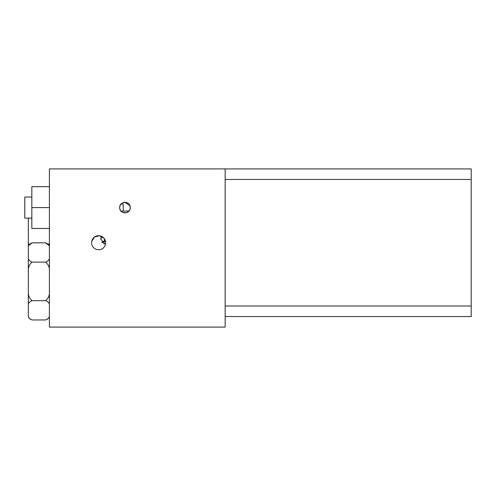 <?xml version="1.0" encoding="UTF-8"?>
<svg xmlns="http://www.w3.org/2000/svg" width="496" height="496" viewBox="0 0 496 496"><rect width="100%" height="100%" fill="white"/><g stroke="black" fill="none" stroke-linecap="round" stroke-linejoin="round"><path stroke-width="0.74" d="M129.859 205.586L124.973 202.306M119.703 207.576C119.406 200.762 130.553 200.762 130.25 207.576A5.27 5.27 0 0 0 124.973 202.306A5.27 5.27 0 0 0 119.703 207.576A5.27 5.27 0 0 0 124.973 212.852A5.27 5.27 0 0 0 130.25 207.576C130.547 214.396 119.406 214.396 119.703 207.576M129.89 205.666L130.219 207.012M91.723 241.347L94.42 237.088L99.305 235.73L103.825 238.006L105.642 242.73A7.031 7.031 0 0 0 98.617 235.699A7.031 7.031 0 0 0 91.586 242.73A7.031 7.031 0 0 0 98.617 249.755A7.031 7.031 0 0 0 105.642 242.73M130.15 208.58L129.834 209.628M127.267 212.325L129.394 210.459L128.383 211.6M121.049 204.061L123.219 204.061L123.219 211.091L128.904 211.091M130.138 208.649L130.25 207.576M49.408 168.913L49.408 327.087L225.153 327.087L225.153 168.913L49.408 168.913M101.804 242.364L105.202 240.269M105.425 240.994L102.102 242.73M105.425 244.466L100.725 239.171L101.599 236.363M102.021 236.58L100.744 239.401M103.887 244.038L103.887 241.416M28.315 218.122L28.315 269.247C28.613 266.302 29.872 263.928 32.104 262.111C29.878 261.212 28.613 260.022 28.315 258.546M28.954 244.894L28.315 242.47M49.408 242.47L48.769 244.9M31.831 197.036L24.8 197.036L24.8 218.122L31.831 218.122M471.2 305.995L225.153 305.995L225.153 179.459L471.2 179.459L471.2 316.541L225.153 316.541M225.153 168.913L471.2 168.913L471.2 179.459M49.408 316.38C49.11 317.855 47.845 319.046 45.613 319.951L32.104 319.951C29.878 319.046 28.613 317.862 28.315 316.38L28.315 316.925A6.113 6.113 0 0 0 31.806 319.858M45.812 319.895A6.113 6.113 0 0 0 49.408 316.925M32.104 300.669C29.872 298.846 28.607 296.472 28.315 293.533L28.315 304.24C28.613 302.765 29.878 301.574 32.104 300.669L45.613 300.669C47.839 301.574 49.104 302.765 49.408 304.24M28.315 304.24L28.315 316.38M28.315 269.247L28.315 293.533M28.315 246.4C28.613 244.931 29.878 243.741 32.104 242.835L28.315 245.861M32.104 242.835L45.613 242.835C47.839 243.734 49.104 244.925 49.408 246.4M49.408 293.533C49.11 296.478 47.845 298.859 45.613 300.669M49.408 258.546C49.11 260.016 47.845 261.206 45.613 262.111C47.852 263.934 49.11 266.315 49.408 269.247M45.613 262.111L32.104 262.111M49.408 186.676L31.831 186.676L31.831 228.482L49.408 228.482M49.408 207.576L31.831 207.576M121.049 211.091L123.219 211.091M45.613 242.835L49.408 245.861"/></g></svg>
